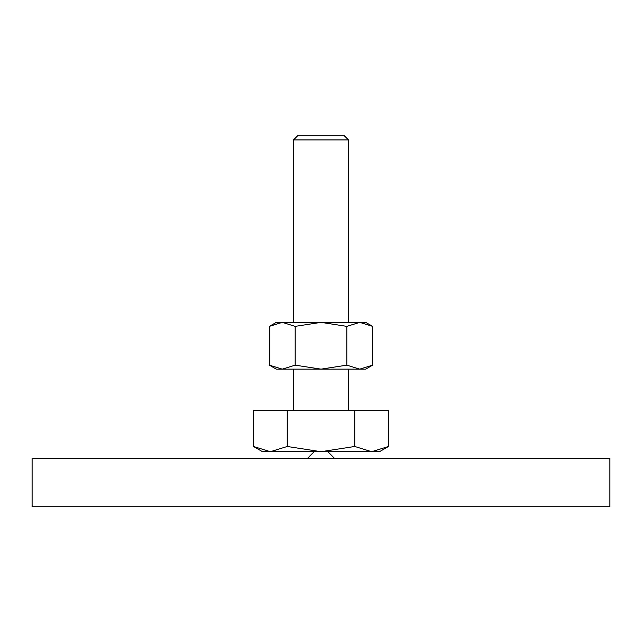 <?xml version="1.0" encoding="UTF-8"?>
<svg xmlns="http://www.w3.org/2000/svg" width="642" height="642" viewBox="0 0 642 642"><rect width="100%" height="100%" fill="white"/><g stroke="black" fill="none" stroke-linecap="round" stroke-linejoin="round"><path stroke-width="0.96" d="M314.123 451.695L307.245 458.573M334.755 458.573L327.877 451.695M609.9 506.723L609.9 458.573L32.1 458.573L32.1 506.723L609.9 506.723M253.486 446.471L262.53 451.695L379.47 451.695L388.514 446.471L371.638 451.695L354.753 446.471L321 451.695L287.247 446.471L270.362 451.695L253.486 446.471L253.486 410.423L287.247 410.423L287.247 446.471M293.482 322.372L293.482 139.932L298.137 135.277L343.863 135.277L348.518 139.932L348.518 322.372M293.482 139.932L348.518 139.932M293.482 410.423L293.482 369.15M348.518 369.15L348.518 410.423M354.753 446.471L354.753 410.423L388.514 410.423L388.514 446.471M354.753 410.423L287.247 410.423M372.625 326.369L365.707 322.372L359.721 322.372L372.625 326.369L372.625 365.154L359.721 369.15L346.816 365.154L321 369.15L365.707 369.15L372.625 365.154M276.293 322.372L269.375 326.369L282.279 322.372L321 322.372L346.816 326.369L359.721 322.372L321 322.372L295.184 326.369L282.279 322.372L276.293 322.372M269.375 365.154L276.293 369.15L321 369.15L295.184 365.154L282.279 369.15L269.375 365.154L269.375 326.369M295.184 365.154L295.184 326.369M346.816 365.154L346.816 326.369"/></g></svg>
